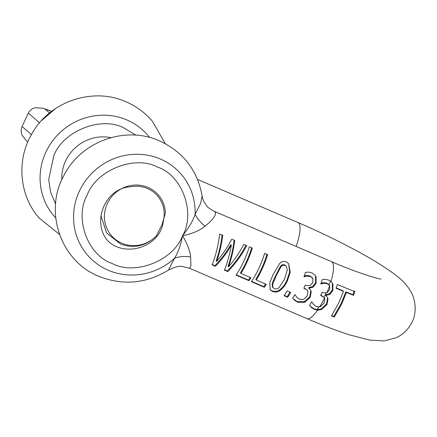 <?xml version="1.0" encoding="UTF-8"?>
<svg xmlns="http://www.w3.org/2000/svg" width="437" height="437" viewBox="0 0 437 437"><rect width="100%" height="100%" fill="white"/><g stroke="black" fill="none" stroke-linecap="round" stroke-linejoin="round"><path stroke-width="0.66" d="M130.406 186.807C104.47 188.227 91.612 222.881 107.884 240.929C125.179 257.999 160.554 246.965 163.301 221.253A29.792 28.552 139.4 0 0 157.544 195.934A29.792 28.552 139.4 0 0 147.466 188.544A29.792 28.552 139.4 0 0 130.406 186.801M202.134 195.929L200.665 203.347L195.099 214.37C197.191 218.467 200.512 222.406 205.062 226.18C213.332 219.39 216.681 214.649 215.113 211.961L214.119 211.262C209.924 208.935 207.58 207.258 207.089 206.226C204.352 203.085 202.702 199.682 202.145 196.022C197.442 170.277 183.229 151.896 159.51 140.883C125.288 125.326 80.987 141.512 64.037 175.248C43.585 211.082 60.535 261.195 98.784 276.288C122.917 285.793 146.144 283.711 168.463 270.05C175.303 266.805 180.039 265.641 182.671 266.559L189.647 268.307L307.025 318.655C322.932 325.478 337.102 330.88 349.534 334.868L369.675 340.079L384.019 340.926L396.004 337.834C402.401 334.933 407.459 330.274 411.168 323.839L412.135 321.943C416.914 312.843 415.866 299.4 410.185 290.463C403.722 280.264 396.315 275.053 380.725 264.778C360.033 251.685 327.832 235.308 298.018 222.542L197.54 179.443M205.062 226.18C199.731 230.578 192.236 233.773 182.562 235.756C187.435 244.015 190.122 251.1 190.614 257.022L190.936 265.718L189.647 268.307M329.706 285.809L329.662 289.649L326.86 292.839L323.085 292.675L322.091 292.249A31.038 8.024 113.2 0 1 320.643 295.428L324.194 297.504L324.789 298.416L324.096 302.972L320.545 306.556L319.698 306.84L316.284 306.534L313.531 304.436L311.707 301.738A31.038 8.024 113.2 0 1 309.467 305.337L311.537 307.599L314.564 309.467L317.519 310.215L321.572 309.543L326.996 304.529L326.521 303.972L327.559 298.236L327.302 297.51M313.668 304.594L313.034 303.852L313.668 304.594M214.119 211.262L331.497 261.61A31.038 8.024 113.2 0 1 332.328 262.238A31.038 8.024 113.2 0 1 330.978 281.417L328.739 280.079L325.357 279.325L322.277 279.554A31.038 8.024 113.2 0 1 320.753 283.995L323.757 283.285L327.318 283.679L329.613 285.634A31.038 8.024 113.2 0 1 326.838 292.828M290.698 292.435L287.114 290.9A31.038 8.024 113.2 0 1 284.066 295.723L287.65 297.264A31.038 8.024 -66.8 0 0 290.698 292.435M227.764 271.574C235.117 264.161 241.421 255.519 246.665 245.643L243.737 244.392C239.623 252.417 234.571 259.884 228.567 266.788C231.446 258.546 233.5 249.789 234.735 240.525L231.714 239.23C227.639 247.167 222.624 254.563 216.67 261.419C219.5 253.225 221.521 244.54 222.733 235.379L219.669 234.068C218.216 245.567 215.703 255.836 212.131 264.871L215.397 266.27C221.209 260.386 226.519 253.367 231.331 245.206C229.643 254.711 227.338 263.019 224.405 270.132L227.764 271.574L227.218 270.94C234.68 263.653 240.984 255.011 246.118 245.01M240.934 273.453A31.038 8.024 -66.8 0 0 252.291 248.058L249.319 246.785A31.038 8.024 113.2 0 1 236.046 275.124L249.019 280.691A31.038 8.024 -66.8 0 0 250.936 277.746L240.934 273.453L240.426 272.863A28.552 7.385 -66.8 0 0 251.641 247.779M256.246 280.024A31.038 8.024 -66.8 0 0 267.602 254.629L264.631 253.351A31.038 8.024 113.2 0 1 251.357 281.696L264.33 287.262A31.038 8.024 -66.8 0 0 266.253 284.312L256.246 280.024L255.743 279.434A28.552 7.385 -66.8 0 0 266.958 254.35M287.399 280.729L290.206 272.202L288.611 263.582L286.29 261.9C283.668 260.949 281.433 261.506 279.593 263.571L273.081 274.6L269.782 282.564L270.224 289.868L272.459 291.408C275.152 292.424 277.637 292.162 279.92 290.61C283.176 288.114 285.667 284.82 287.399 280.729L286.94 280.188L289.655 272.049L288.633 263.719M311.22 291.577L309.975 289.261L309.063 288.447A31.038 8.024 -66.8 0 0 309.183 288.163L313.111 287.136L316.077 283.334L316.088 276.725L315.017 275.048L311.931 272.868L308.549 272.114L305.468 272.344A31.038 8.024 113.2 0 1 303.944 276.785L306.943 276.075L310.505 276.468L312.897 278.604L312.854 282.439L310.117 285.607L306.277 285.465L305.277 285.039A31.038 8.024 113.2 0 1 303.835 288.218L307.375 290.299L307.981 291.206L307.287 295.767L303.731 299.345L299.476 299.323L296.723 297.226L294.899 294.527A31.038 8.024 113.2 0 1 292.653 298.127L294.729 300.388L297.755 302.257L304.769 302.344L310.21 297.34L311.22 291.577L310.756 291.037L309.735 296.789L304.25 301.738L297.204 301.612L293.047 298.673M296.854 297.384L296.22 296.641L296.854 297.384M110.954 137.655A40.346 38.664 139.4 0 0 61.841 179.738M135.885 135.17L124.037 128.014C101.477 115.745 62.846 131.034 53.8 155.812L48.72 179.399L50.561 192.122L55.57 203.981M287.289 270.071L284.34 279.412L279.216 287.377C277.861 288.841 276.222 289.267 274.283 288.671L273.076 287.803L272.628 284.471L276.135 275.922L280.674 267.291C281.778 265.521 283.274 264.909 285.164 265.456L286.41 266.362L287.289 270.071M286.41 266.362L284.651 264.855C282.761 264.319 281.275 264.937 280.183 266.723L273.365 280.357L272.142 283.903L272.568 287.207M272.628 284.471L272.142 283.903M343.493 291.321L338.883 302.666L331.437 315.896A116.739 14.224 25.1 0 0 334.316 317.06L341.789 303.791L346.372 292.484A118.613 14.454 25.1 0 0 353.566 295.336L354.778 291.566A116.739 14.224 -154.9 0 1 337.364 284.52L336.14 288.278A118.613 14.454 25.1 0 0 343.493 291.321L342.985 290.725A115.898 14.126 -154.9 0 1 336.255 287.95M331.661 315.569A113.811 13.869 25.1 0 0 333.764 316.415L341.297 303.289L345.864 291.889A115.898 14.126 25.1 0 0 353.047 294.729L354.216 290.911M280.674 267.291L280.183 266.723M309.855 305.884L314.012 308.822L316.972 309.576L321.053 308.943L326.521 303.972M326.996 304.529L328.023 298.782L326.783 296.466L325.401 295.112L325.532 294.833L325.997 295.374L329.913 294.336L332.868 290.523L332.896 283.93L332.36 283.307L332.382 289.96L329.443 293.79L325.532 294.833M334.316 317.06L333.764 316.415M284.279 295.417L287.109 296.63A28.552 7.385 -66.8 0 0 290.037 292.151M325.871 295.652L325.997 295.374M346.372 292.484L345.864 291.889M353.566 295.336L353.047 294.729M321.02 283.263L323.254 282.701L326.805 283.083L328.608 284.356M320.774 295.144L324.063 297.395M303.966 287.934L307.38 290.294M309.063 288.447L308.598 287.901A28.552 7.385 -66.8 0 0 308.724 287.622L312.641 286.59L315.596 282.772L315.558 276.108L316.088 276.725M304.212 276.053L306.441 275.49L309.997 275.873L312.313 277.735M269.968 289.54L271.907 290.763C274.627 291.785 277.129 291.539 279.412 290.015C282.679 287.584 285.186 284.307 286.94 280.188M251.57 281.384L263.79 286.623A28.552 7.385 -66.8 0 0 265.559 284.017M236.253 274.813L248.473 280.057A28.552 7.385 -66.8 0 0 250.248 277.451M216.67 261.419L216.178 260.845C219.079 252.63 221.084 243.928 222.187 234.745M212.273 264.527L214.857 265.636C220.701 259.922 226.027 252.919 230.834 244.627L231.331 245.206M224.547 269.793L227.218 270.94M228.567 266.788L228.076 266.209C231.026 257.956 233.063 249.183 234.188 239.891M305.102 288.764L304.644 288.223M310.21 297.34L309.735 296.789M321.911 295.975L321.452 295.434M215.397 266.27L214.857 265.636M249.019 280.691L248.473 280.057M264.33 287.262L263.79 286.623M272.459 291.408L271.907 290.763M287.65 297.264L287.109 296.63M330.978 281.417L332.896 283.93M323.757 283.285L323.254 282.701M309.183 288.163L308.724 287.622M306.943 276.075L306.441 275.49M190.614 257.022C184.747 256.06 179.388 256.464 174.549 258.234L168.463 270.05M182.562 235.756C180.601 245.419 177.93 252.914 174.549 258.234A61.879 59.295 -40.6 0 1 108.289 270.263A61.879 59.295 -40.6 0 1 79.414 191.084A61.879 59.295 -40.6 0 1 160.395 159.035A61.879 59.295 -40.6 0 1 195.099 214.37C192.963 220.816 188.784 227.945 182.562 235.756C173.516 260.539 134.886 275.823 112.325 263.56C87.744 255.601 73.968 217.839 87.28 194.886C96.326 170.108 134.957 154.818 157.517 167.087C182.098 175.04 195.874 212.808 182.562 235.756M49.474 112.926L45.016 109.064L43.012 108.218L35.146 107.748C32.07 108.491 29.798 110.282 28.334 113.117L22.063 126.506C20.823 129.45 20.872 132.395 22.221 135.344L25.974 140.293L27.821 141.894M161.93 224.918L156.304 236.007A31.038 29.743 139.4 0 1 121.852 243.218A31.038 29.743 139.4 0 1 107.371 203.505A31.038 29.743 139.4 0 1 147.99 187.429A31.038 29.743 139.4 0 1 165.399 213.065L161.93 224.918M100.947 215.812L106.661 233.074L120.918 244.272C134.214 248.746 146.013 245.993 156.304 236.007M317.519 310.215L317.519 310.215A31.038 8.024 113.2 0 1 307.025 318.655M324.527 297.936A31.038 8.024 113.2 0 1 319.709 306.85M296.171 246.457A31.038 8.024 -66.8 0 0 298.848 223.165A31.038 8.024 -66.8 0 0 298.018 222.542M149.596 137.458A61.879 59.295 139.4 0 0 126.916 119.962A61.879 59.295 139.4 0 0 52.09 141.588A61.879 59.295 139.4 0 0 55.728 217.894M275.676 275.386L276.135 275.922M273.857 280.86L273.387 280.319M285.164 265.456L284.651 264.855M316.972 309.576A28.552 7.385 -66.8 0 0 318.748 306.976M326.029 293.08A28.552 7.385 113.2 0 1 324.571 296.33A28.552 7.385 113.2 0 1 324.079 297.373M321.053 308.943L321.572 309.543M328.023 298.782L327.559 298.236M329.908 294.336L329.443 293.79M332.868 290.523L332.382 289.96M329.132 284.968A28.552 7.385 -66.8 0 0 330.377 280.958M294.729 300.388L294.183 299.755M297.755 302.257L297.204 301.612M304.769 302.344L304.25 301.738M314.564 309.467L314.012 308.822M279.92 290.61L279.412 290.015M327.318 283.679L326.805 283.083M313.111 287.136L312.641 286.59M316.077 283.334L315.596 282.772M310.505 276.468L309.997 275.873M45.016 109.064L51.462 111.38M31.415 134.601L22.063 126.506M28.334 113.117L39.57 122.846M59.481 234.401L39.106 217.981C19.288 195.492 16.284 160.357 31.595 134.285C49.19 101.69 92.595 86.624 126.031 101.81C136.235 106.224 144.969 112.631 152.229 121.049L165.333 143.697M273.076 287.803L272.562 287.207M323.73 296.963L324.188 297.504M331.497 261.61C353.205 271.322 378.48 279.238 381.108 279.046M329.121 284.946L328.613 284.356M51.582 111.298L43.012 108.218M55.619 108.529L41.542 120.596"/></g></svg>
